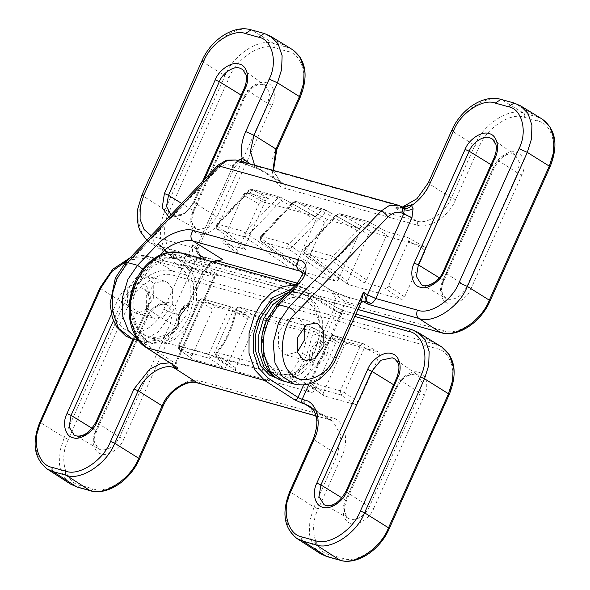 <?xml version="1.0" encoding="UTF-8"?>
<svg xmlns="http://www.w3.org/2000/svg" width="590" height="590" viewBox="0 0 590 590"><rect width="100%" height="100%" fill="white"/><g stroke="black" fill="none" stroke-linecap="round" stroke-linejoin="round"><path stroke-width="0.44" stroke-dasharray="2.95 2.21" d="M286.054 294.897L302.397 293.547L308.4 296.209L317.118 305.288L322.324 319.964L322.302 337.296L317.634 353.189L310.62 364.908L300.753 374.252L289.432 379.09L278.687 378.721L277.064 378.205M288.481 292.345L299.329 292.692L305.332 295.354L314.05 304.44L319.256 319.109L319.234 336.44L314.566 352.333L307.552 364.052L297.685 373.396L286.364 378.234L275.619 377.873M262.13 334.427L263.708 357.466L274.505 371.98L279.896 374.37L289.55 374.702L299.705 370.35L314.868 351.441L319.057 337.178L319.079 321.616L314.404 308.445L306.571 300.288L301.188 297.898L291.681 297.537L281.659 301.726L266.503 320.2M136.659 279.004L153.385 260.935L163.769 257.129L173.534 257.668L179.53 260.338L188.254 269.416L193.461 284.085L193.439 301.416L188.763 317.309L181.75 329.036L171.882 338.372L160.569 343.218L149.816 342.849L143.812 340.179L135.951 332.435L130.633 320.119M182.598 261.193L191.322 270.272L196.529 284.941L196.507 302.272L191.831 318.165L184.817 329.884L174.95 339.228L163.637 344.066L152.884 343.705L146.881 341.035L138.163 331.956L132.957 317.287L132.979 299.956L137.647 284.063L144.668 272.337L154.528 263L165.849 258.155L176.602 258.523L182.598 261.193M177.708 264.416L172.317 262.019L162.663 261.695L152.508 266.038L137.352 284.948L133.156 299.219L133.134 314.78L137.809 327.952L145.642 336.101L151.025 338.498L160.679 338.822L170.842 334.478L185.998 315.569L190.194 301.298L190.209 285.737L185.533 272.565L177.708 264.416M314.728 390.005L290.206 372.895L217.29 352.599L216.183 352.739L216.397 354.162L235.83 368.042L256.687 321.41L236.302 309.661C233.293 326.831 226.656 341.662 216.397 354.162C215.719 355.932 216.014 357.105 217.282 357.688L216.781 357.444C215.35 356.434 215.151 354.863 216.183 352.739C226.066 340.725 232.467 326.403 235.381 309.794C236.804 307.427 238.154 306.564 239.429 307.206L260.183 319.109L334.7 339.855L312.707 327.664C313.91 328.195 314.205 329.368 313.6 331.182L309.16 330.518L302.5 353.44C299.219 360.748 295.118 367.231 290.206 372.895C288.886 374.901 288.886 376.597 290.199 377.983L311.232 392.306C312.634 392.49 313.799 391.723 314.728 390.005L335.585 343.373C336.234 341.581 335.939 340.408 334.7 339.855L313.039 327.797M191.993 355.836L212.857 309.204L199.162 301.32C200.047 299.58 201.212 298.813 202.65 299.012L216.346 306.903L247.033 315.451L232.261 307.257L247.033 315.451C248.272 315.997 248.567 317.177 247.918 318.969L227.062 365.601L212.931 355.977L209.435 358.278L223.566 367.902L192.886 359.362L179.338 349.804L192.886 359.362C191.647 358.808 191.352 357.629 191.993 355.836L178.94 346.514C177.959 345.836 178.055 345.637 179.227 345.924L199.442 300.723L229.053 308.968L208.831 354.162L179.227 345.924C178.055 345.637 177.959 345.836 178.94 346.514C178.261 348.284 178.556 349.457 179.832 350.04L209.435 358.278L208.831 354.162L212.931 355.977L233.146 310.783L247.918 318.969M223.566 367.902C224.974 368.086 226.14 367.319 227.062 365.601M216.346 306.903C214.944 306.719 213.779 307.486 212.857 309.204M347.842 343.513C346.441 343.328 345.275 344.095 344.354 345.814L330.658 337.923C331.543 336.189 332.708 335.415 334.147 335.622L347.842 343.513L378.529 352.053L363.757 343.867L378.529 352.053C379.768 352.606 380.063 353.779 379.414 355.578L358.558 402.203L344.427 392.586L340.939 394.887L355.069 404.511L324.382 395.964L310.834 386.413L323.881 395.72M379.414 355.578L360.549 345.578C361.427 343.941 362.496 343.365 363.757 343.867C364.959 344.398 365.254 345.57 364.65 347.385L344.427 392.586L340.327 390.772L310.724 382.534L330.938 337.332L360.549 345.578L340.327 390.772L340.939 394.887L311.328 386.642C310.052 386.067 309.757 384.894 310.436 383.124L323.49 392.446L344.354 345.814M323.49 392.446C322.848 394.238 323.143 395.411 324.382 395.964L323.888 395.735M355.069 404.511C356.471 404.688 357.636 403.921 358.558 402.203M235.83 368.042C235.181 369.834 235.476 371.007 236.715 371.56L311.232 392.306M216.781 357.444L236.715 371.56L217.282 357.688L290.199 377.983L293.695 375.683C298.85 369.731 303.157 362.924 306.594 355.254L313.6 331.182L335.585 343.373M260.183 319.109C258.774 318.925 257.609 319.692 256.687 321.41M179.353 349.811L178.254 345.851L198.476 300.649C199.243 299.174 200.519 298.577 202.281 298.865L232.261 307.257C233.463 307.788 233.758 308.961 233.146 310.783L229.053 308.968C229.93 307.331 231 306.756 232.261 307.257L202.65 299.012C201.397 298.518 200.32 299.086 199.442 300.723C198.269 300.443 198.174 300.635 199.162 301.32L178.94 346.514M236.302 309.661C237.187 307.928 238.353 307.161 239.798 307.361L312.707 327.664C311.004 327.148 309.824 328.099 309.16 330.518L236.243 310.215C235.093 309.839 235.115 309.654 236.302 309.661C235.115 309.654 235.093 309.839 236.243 310.215C236.907 307.796 238.094 306.844 239.798 307.361M335.371 280.958L304.691 272.418L261.097 241.406C259.755 240.691 259.6 239.083 260.618 236.575L261.731 236.42L293.746 202.164L321.919 210.003L325.282 212.931L359.723 232.032L338.867 278.657L292.227 246.9L288.731 249.201L335.371 280.958C336.779 281.142 337.945 280.375 338.867 278.657M359.723 232.032C360.372 230.233 360.077 229.06 358.838 228.507L328.151 219.967C326.749 219.782 325.584 220.549 324.655 222.268L303.798 268.893C303.157 270.692 303.452 271.865 304.691 272.418L261.097 241.406M359.177 228.647L324.389 209.406L359.17 228.64M315.893 219.827C316.535 218.027 316.24 216.855 315.001 216.301L280.56 197.207C281.762 197.739 282.057 198.911 281.445 200.725L315.893 219.827L295.037 266.451L248.39 234.695L244.902 236.996L291.541 268.76L238.935 254.113L223.603 243.279M315.348 216.442L262.403 201.662C261.001 201.478 259.836 202.245 258.907 203.963L243.338 194.988C244.26 193.269 245.425 192.502 246.827 192.687L268.745 198.786C267.344 198.609 266.179 199.376 265.257 201.094L245.123 246.089C244.474 247.889 244.769 249.061 246.008 249.614L224.097 243.515C222.858 242.962 222.563 241.789 223.204 239.99L243.338 194.988M223.204 239.99L238.05 250.588L258.907 203.963M238.05 250.588C237.401 252.387 237.704 253.56 238.935 254.113L223.588 243.272M291.541 268.76C292.942 268.937 294.108 268.17 295.037 266.451M366.626 279.918L386.76 234.916L369.111 225.137L365.748 222.209L337.576 214.362L340.054 213.764L368.226 221.611C369.421 222.142 369.724 223.315 369.111 225.137L336.057 259.099L332.561 261.407L363.138 282.219C364.539 282.404 365.704 281.637 366.626 279.918L336.057 259.099L332.694 256.178L305.561 248.619L337.576 214.362L336.462 214.517L336.558 216.073C337.443 214.332 338.608 213.565 340.054 213.764L371.98 232.165C370.579 231.981 369.414 232.748 368.492 234.466L347.635 281.098C346.986 282.89 347.281 284.07 348.52 284.623L401.119 299.263C402.527 299.447 403.693 298.68 404.615 296.962L425.471 250.33C426.12 248.538 425.825 247.365 424.586 246.812L407.786 237.497L385.875 231.398L368.226 221.611L386.199 231.531M348.034 284.387L305.436 253.847L348.019 284.38M404.615 296.962L388.545 286.017L408.678 241.022C409.32 239.223 409.025 238.05 407.786 237.497L424.918 246.945L371.98 232.165M217.268 229.2L246.008 249.614L217.268 229.2C215.925 228.492 215.763 226.877 216.781 224.37L217.902 224.215L249.909 189.958L278.082 197.805L281.445 200.725L248.39 234.695L245.027 231.767L217.902 224.215C216.456 226.228 216.412 227.976 217.769 229.444C216.493 228.868 216.198 227.696 216.884 225.926L216.781 224.37L248.796 190.113L252.387 189.361L268.745 198.786M363.138 282.219L385.056 288.326L401.119 299.263M388.545 286.017C387.623 287.736 386.457 288.503 385.056 288.326M386.76 234.916C387.409 233.124 387.106 231.951 385.875 231.398L386.214 231.538M217.769 229.444L244.902 236.996C243.545 235.528 243.589 233.788 245.027 231.767L278.082 197.805L280.56 197.207L315.333 216.434M265.257 201.094L248.892 191.662C249.784 189.928 250.949 189.161 252.387 189.361L280.56 197.207L252.387 189.361M245.123 246.089L216.884 225.926L248.892 191.662L248.796 190.113L252.019 189.213M304.934 253.612C303.592 252.896 303.43 251.288 304.447 248.781L305.561 248.619C304.123 250.639 304.079 252.38 305.436 253.847C304.16 253.272 303.865 252.1 304.543 250.33L347.635 281.098M340.054 213.764L336.462 214.517L304.447 248.781L304.543 250.33L336.558 216.073L368.492 234.466M261.599 241.649L288.731 249.201C287.382 247.734 287.419 245.986 288.864 243.972L321.919 210.003L324.389 209.406C325.592 209.937 325.887 211.117 325.282 212.931L292.227 246.9L288.864 243.972L261.731 236.42C260.293 238.434 260.249 240.174 261.599 241.649C260.33 241.067 260.035 239.894 260.714 238.124L260.618 236.575L292.625 202.318L296.217 201.566L328.151 219.967M324.655 222.268L292.729 203.867C293.614 202.127 294.779 201.36 296.217 201.566L324.389 209.406L296.217 201.566M303.798 268.893L260.714 238.124L292.729 203.867L292.625 202.318L295.848 201.411M402.837 207.356L402.373 207.215C398.39 206.64 395.75 206.729 394.467 207.488L402.402 207.09M242.881 161.948L240.764 162.346L237.755 161.808L235.926 162.641L232.785 166.395L196.618 247.254C196.33 250.603 197.598 253.294 200.438 255.345L202.289 256.731L215.556 260.426L214.679 260.035L208.993 263.767L216.633 260.928M216.995 260.795L215.556 260.426L216.943 260.81M297.183 283.148L351.197 298.186C344.309 296.003 336.61 292.928 328.106 288.982L329.847 289.683L344.634 301.527L357.828 305.2L334.206 358.005L327.28 369.657L317.346 379.215L305.635 384.378L294.233 384.06M283.362 381.029L294.454 381.531L304.226 377.755L317.958 364.591C321.705 362.607 324.493 359.679 326.322 355.814L336.145 358.152M316.955 362.4L317.958 364.591C313.954 365.719 311.114 364.436 309.462 360.741C303.341 370.35 285.634 381.147 272.58 368.802C259.526 356.456 262.528 331.75 267.985 321.513L276.798 308.128L296.866 286.983L303.422 278.215L301.232 271.496L330.621 290.096L335.408 298.385L333.475 309.934L320.112 339.81L320.916 341.64C323.416 341.344 325.016 342.443 325.717 344.936L324.212 354.929C322.619 358.255 320.2 360.748 316.955 362.4C314.271 363.588 312.42 362.894 311.402 360.328L309.462 360.741C308.917 356.758 309.507 352.805 311.21 348.867C313.386 344.236 316.351 341.219 320.112 339.81L320.156 339.803C323.726 339.906 326.344 341.514 328.003 344.619L341.876 313.607L344.634 301.527L350.32 297.795C345.298 296.564 331.536 290.442 332.421 290.818L329.803 289.661M297.441 351.898L286.305 355.055L283.702 353.889L278.605 347.127L278.51 332.391L287.404 319.566L296.741 317.759L299.344 318.925L304.61 326.159M132.566 339.051L146.32 338.682L158.253 331.956L172.177 312.899L180.068 315.097L177.605 325.518L178.423 327.118C165.274 343.225 152.242 344.42 143.023 341.957M200.438 255.345L206.146 259.239L201.279 256.252L192.635 244.828C192.156 253.368 193.196 258.457 195.762 260.079L208.993 263.767L201.433 274.763L187.259 306.394C189.626 304.757 189.855 304.167 187.937 304.617L188.535 303.179L190.511 303.658L187.664 305.554L180.068 315.097L187.62 306.365L180.651 315.141C179.965 317.745 179.139 316.277 178.578 324.183L178.409 323.305L177.863 324.102C177.236 313.946 180.798 306.97 188.535 303.179L201.824 273.472L168.216 252.431M148.164 276.835L153.26 283.598L153.348 298.334L144.462 311.159L135.125 312.966L132.521 311.8L127.418 305.037L127.329 290.302L136.216 277.477L145.553 275.67L148.164 276.835M167.309 282.168L172.538 288.96L172.73 303.732L163.791 316.542L154.322 318.312L151.667 317.132L146.445 310.34L146.254 295.568L155.192 282.765L164.662 280.995L167.309 282.168M159.779 255.16L144.351 271.252C131.002 282.868 126.393 314.684 136.29 326.941C143.761 342.067 167.508 340.445 177.863 324.102C178.689 327.568 178.608 328.033 177.605 325.518L161.984 339.626L143.046 341.964L138.008 339.906M325.717 344.936L328.003 344.619C328.601 348.137 328.04 351.869 326.322 355.814L324.212 354.929M187.937 304.617L186.72 305.119C180.688 308.843 177.944 314.957 178.475 323.445L180.481 314.913L180.068 315.097M178.49 323.851L177.605 325.518M296.6 283.783L296.866 286.983L333.431 310.126L341.772 313.836M363.565 301.483L357.865 305.207L361.154 302.242M249.961 163.917L262.97 170.879L239.275 161.476L401.37 206.603L403.154 207.606M151.151 235.653L154.462 236.922C153.149 240.565 153.584 243.331 155.782 245.219L206.146 259.239L200.209 255.994C197.259 254.268 195.902 251.775 196.145 248.523L232.327 167.641L237.932 160.569M362.872 301.438L350.32 297.795L363.573 301.49L360.881 301.822L357.865 305.207M200.209 255.994L200.438 255.337L200.209 255.994M241.104 161.453L239.872 162.221L237.755 161.808M260.795 170.06L240.764 162.346L238.176 163.01L238.714 160.79M97.026 421.916C95.853 421.629 95.757 421.828 96.738 422.506L147.581 308.858L149.572 297.758L145.169 289.535L167.892 305.421C166.092 304.197 163.607 304.02 160.443 304.897C154.941 306.844 150.59 311.1 147.389 317.656L96.546 431.305C93.493 440.133 94.098 445.944 98.368 448.761L76.272 436.003C82.283 438.532 93.537 431.113 96.738 422.506L119.623 437.234L123.789 439.085L174.625 325.437C179.412 316.336 176.263 303.865 168.91 302.759C162.309 299.978 149.941 308.135 146.416 317.582C147.618 317.877 147.684 317.663 146.63 316.948L146.563 316.904C151.593 307.567 157.928 303.393 165.561 304.381L168.157 305.598L172.243 313.231L170.392 323.541L119.556 437.19C114.519 446.534 108.191 450.708 100.551 449.713L98.641 448.924L93.935 441.386L95.728 430.553L146.563 316.904L121.916 301.719L113.413 320.724M146.63 316.948C147.684 317.663 147.618 317.877 146.416 317.582L95.58 431.231C90.801 440.339 93.943 452.81 101.296 453.917C107.896 456.697 120.272 448.54 123.789 439.085M111.37 314.315L117.816 299.904C121.562 289.838 134.741 281.15 141.77 284.115C149.602 285.287 152.95 298.577 147.861 308.268C146.689 307.98 146.593 308.179 147.581 308.858L170.458 323.586L174.625 325.437M373.632 508.639L424.476 394.99L420.235 393.095L369.399 506.744C364.369 516.088 358.034 520.262 350.401 519.266L348.483 518.477L343.786 510.94L345.637 500.158C346.691 500.866 346.625 501.08 345.423 500.792C340.644 509.893 343.786 522.364 351.139 523.47C357.747 526.25 370.114 518.094 373.632 508.639L369.465 506.788L346.588 492.067L397.424 378.419L420.235 393.095L422.086 382.792L418 375.152L395.012 359.089L399.423 367.312L397.424 378.419C396.436 377.733 396.532 377.541 397.704 377.821M393.611 384.739L396.48 386.509C397.535 387.217 397.461 387.431 396.266 387.143L345.423 500.792C346.625 501.08 346.691 500.866 345.637 500.158M396.48 386.509C397.535 387.217 397.461 387.431 396.266 387.143C399.784 377.689 412.152 369.532 418.76 372.312C426.113 373.418 429.255 385.89 424.476 394.99M316.085 415.869L328.615 419.357L332.93 421.29L340.873 435.287L337.502 454.625L314.042 507.083L290.538 492.208L314.005 439.757L337.502 454.625L341.691 456.49C349.87 440.922 344.494 419.586 331.912 417.698L200.416 381.088C189.117 376.332 167.958 390.278 161.94 406.451C163.135 406.739 163.209 406.532 162.154 405.817M312.73 409.099L329.072 419.564L316.107 415.95M328.63 419.365C329.906 419.933 331.005 419.372 331.912 417.698M197.134 382.755C198.41 383.323 199.501 382.77 200.416 381.088M95.794 430.597C96.849 431.312 96.775 431.526 95.58 431.231C96.775 431.526 96.849 431.312 95.794 430.597L92.062 428.296M302.5 353.44L306.594 355.254M341.905 497.849L345.57 500.114L396.406 386.465L404.91 376.236L415.404 373.935L417.735 374.975C415.935 373.75 413.457 373.573 410.286 374.451C404.784 376.398 400.433 380.653 397.232 387.217L346.396 500.866C343.336 509.686 343.941 515.505 348.211 518.315L326.123 505.556C332.126 508.086 343.38 500.667 346.588 492.067C345.6 491.382 345.696 491.19 346.868 491.47M448.496 393.781C449.55 394.489 449.477 394.703 448.282 394.415L388.323 528.463C381.214 547.542 356.242 564.003 342.915 558.391L329.766 554.733C314.92 552.498 308.577 527.32 318.224 508.949L341.691 456.49M388.537 527.829C389.584 528.537 389.518 528.751 388.323 528.463M161.94 406.451L138.473 458.902C131.371 477.989 106.399 494.45 93.073 488.837L79.923 485.172C65.077 482.945 58.727 457.766 68.381 439.395L128.347 305.347C135.449 286.261 160.421 269.8 173.748 275.412C174.411 273.576 174.183 272.189 173.077 271.252L149.189 256.613L217.467 275.515L214.826 277.293L176.034 364.015L176.417 367.098M173.748 275.412L436.748 348.631C437.404 346.795 437.183 345.408 436.069 344.471L173.062 271.245C158.703 265.198 131.813 282.927 124.158 303.481L64.192 437.529L40.695 422.654L100.654 288.606L124.158 303.481L128.347 305.347M339.634 560.058C340.909 560.625 342.001 560.072 342.915 558.391M326.484 556.4C327.76 556.967 328.851 556.407 329.766 554.733M68.381 439.395L64.214 437.537L60.01 450.797L59.479 464.559L63.27 476.337L70.594 484.132M320.436 553.693L313.113 545.89L309.33 534.112L309.861 520.351L314.042 507.083L318.224 508.949M93.073 488.837C92.158 490.511 91.067 491.072 89.791 490.504M79.923 485.172C79.008 486.853 77.917 487.414 76.641 486.846M138.473 458.902C139.668 459.197 139.742 458.983 138.687 458.268M133.03 339.184L146.895 308.194C151.549 294.823 147.773 292.367 145.169 289.535L142.374 288.222C136.371 285.693 125.117 293.112 121.916 301.719L117.816 299.904M436.748 348.631C451.586 350.858 457.936 376.037 448.282 394.415M303.629 384.923L336.787 310.79L306.697 292.345L291.799 288.842M169.809 362.776L175.06 363.971C176.255 364.251 176.336 364.023 175.296 363.285L145.546 344.066C130.434 336.735 125.139 303.267 135.87 282.942C144.041 261.001 170.377 247.446 183.969 258.177L214.059 276.622L175.296 363.285C176.336 364.023 176.255 364.251 175.06 363.971L213.868 277.204L145.929 258.295L128.082 259.969M147.581 308.858C146.593 308.179 146.689 307.98 147.861 308.268L133.923 339.427M354.804 316.439L340.983 312.597L309.064 383.95M295.302 285.154L299.174 285.914L305.797 288.812L187.45 255.861L180.828 252.97M306.697 292.345C307.338 290.546 307.036 289.366 305.797 288.812L335.887 307.257L344.243 310.915L412.189 329.832L436.054 344.457L441.645 346.883M183.969 258.177C184.884 256.451 186.042 255.684 187.45 255.861L217.54 274.306C219.657 275.7 219.524 276.105 217.135 275.53C215.859 274.977 214.775 275.537 213.868 277.204C215.062 277.499 215.129 277.307 214.059 276.622C215.129 277.307 215.062 277.499 213.868 277.204M100.89 287.986C99.695 287.691 99.622 287.905 100.654 288.606C108.25 268.207 134.94 250.61 149.189 256.613L216.714 275.346M411.768 329.648L417.735 332.236M296.888 538.471L289.616 530.727L285.862 519.038L286.386 505.379L290.538 492.208C289.506 491.507 289.579 491.3 290.767 491.588M47.045 468.91L39.773 461.174L36.02 449.484L36.543 435.826L40.695 422.654C39.655 421.953 39.737 421.739 40.924 422.027M314.234 439.13C313.047 438.842 312.966 439.049 314.005 439.757L317.413 420.213L309.381 406.068L332.93 421.29L329.072 419.564M217.282 357.688C215.969 356.301 215.969 354.605 217.29 352.599C227.054 340.688 233.367 326.565 236.243 310.215M334.147 335.622L363.757 343.867L334.147 335.622C332.893 335.127 331.823 335.695 330.938 337.332C329.766 337.045 329.67 337.244 330.658 337.923L310.436 383.124C309.455 382.445 309.551 382.246 310.724 382.534C309.551 382.246 309.455 382.445 310.436 383.124M340.983 312.597C341.883 310.93 342.974 310.37 344.243 310.915L335.887 307.257C337.126 307.81 337.428 308.99 336.787 310.79L340.983 312.597M336.285 307.427L305.797 288.812M149.189 256.613C147.92 256.067 146.829 256.628 145.929 258.295M172.87 363.359L172.523 364.531M175.06 363.971L174.669 365.918M217.54 274.306C216.132 274.129 214.974 274.896 214.059 276.622M175.296 363.285C174.64 365.07 174.928 366.243 176.167 366.796M145.546 344.066C144.889 345.858 145.184 347.031 146.423 347.584M199.442 300.723C198.269 300.443 198.174 300.635 199.162 301.32M202.281 298.865L202.65 299.012M179.832 350.04L179.227 345.924M330.658 337.923C329.67 337.244 329.766 337.045 330.938 337.332M311.328 386.642L310.724 382.534M493.889 166.446C494.944 167.162 494.877 167.368 493.675 167.081L442.839 280.729C438.06 289.83 441.202 302.309 448.555 303.408C455.163 306.188 467.531 298.038 471.049 288.584L521.885 174.935C526.671 165.834 523.522 153.356 516.169 152.257C509.568 149.477 497.2 157.626 493.675 167.081C494.877 167.368 494.944 167.162 493.889 166.446L493.823 166.402C498.852 157.058 505.188 152.884 512.821 153.879L515.417 155.096L519.502 162.729L517.651 173.04L521.885 174.935M489.125 300.826C482.015 319.913 457.044 336.366 443.717 330.754L180.724 257.542C165.879 255.308 159.536 230.13 169.183 211.758L229.149 77.71C236.251 58.624 261.223 42.163 274.556 47.775L287.706 51.441C302.545 53.668 308.894 78.846 299.241 97.225L275.781 149.676C267.602 165.244 272.978 186.58 285.553 188.476L417.049 225.078C428.347 229.834 449.506 215.888 455.532 199.715L478.992 147.264C486.101 128.178 511.073 111.716 524.399 117.329L537.549 120.994C552.395 123.222 558.737 148.4 549.084 166.778L489.125 300.826C490.32 301.114 490.393 300.9 489.339 300.192M272.042 105.381C276.821 96.273 273.679 83.802 266.326 82.696C259.725 79.916 247.35 88.072 243.832 97.527L192.996 211.176C188.217 220.277 191.359 232.748 198.712 233.854C205.313 236.634 217.688 228.485 221.206 219.03L272.042 105.381L267.808 103.479L216.965 217.127L208.469 227.364L197.967 229.657L196.057 228.868L191.352 221.324L193.137 210.497L243.98 96.849C249.01 87.504 255.345 83.33 262.978 84.326L265.574 85.543L269.659 93.176L267.808 103.479L244.99 88.802L246.989 77.703L242.586 69.48L265.574 85.543L263.487 84.562C256.709 83.36 250.477 87.704 244.798 97.601L193.963 211.25C189.56 223.89 193.269 226.228 195.777 228.699L171.631 215.092L173.689 215.94L185.002 213.469L194.154 202.451L216.965 217.127L221.206 219.03M443.053 280.095C444.108 280.81 444.034 281.017 442.839 280.729C444.034 281.017 444.108 280.81 443.053 280.095L493.823 166.402L491.027 164.676M471.049 288.584L466.815 286.688C461.778 296.025 455.45 300.199 447.81 299.211L445.9 298.422L441.195 290.885L442.987 280.051L439.321 277.794M193.21 210.542C194.265 211.25 194.191 211.463 192.996 211.176C194.191 211.463 194.265 211.25 193.21 210.542L181.705 203.454M244.046 96.893C245.101 97.601 245.027 97.815 243.832 97.527C245.027 97.815 245.101 97.601 244.046 96.893L241.177 95.123M417.049 225.078C417.713 223.241 417.484 221.855 416.378 220.918L284.882 184.316C285.988 185.253 286.216 186.639 285.553 188.476M455.532 199.715L451.357 197.864L429.786 184.205L453.245 131.754L474.81 145.398L451.343 197.849C445.87 212.555 426.629 225.24 416.363 220.911L394.467 207.488C404.836 211.854 424.254 199.051 429.786 184.205L428.311 182.811M275.995 149.041C277.042 149.749 276.976 149.963 275.781 149.676M443.717 330.754C442.802 332.435 441.711 332.989 440.435 332.428M146.785 240.248L149.794 242.534L155.782 245.219L177.878 259.401L171.395 256.495L177.428 259.194C178.718 259.777 179.81 259.217 180.724 257.542M549.084 166.778C550.286 167.066 550.352 166.852 549.297 166.144M141.969 194.855L143.436 196.249L139.284 209.421L138.761 223.094L142.522 234.791L149.794 242.534L171.395 256.495L164.072 248.7L160.288 236.922L160.819 223.16L165.016 209.9L143.436 196.249L203.403 62.201L224.96 75.845L165.001 209.893L169.183 211.758M274.556 47.775C275.213 45.939 274.992 44.552 273.878 43.616L251.967 30.186L265.117 33.844L287.013 47.266L273.863 43.608C259.504 37.561 232.615 55.29 224.96 75.845L229.149 77.71M524.399 117.329C525.063 115.493 524.835 114.106 523.728 113.177L501.81 99.74L514.959 103.405L536.856 116.827L523.706 113.162C509.354 107.115 482.458 124.844 474.81 145.398L478.992 147.264M537.549 120.994C538.213 119.158 537.984 117.771 536.878 116.835L542.446 119.246M292.603 49.693L287.028 47.281C288.141 48.218 288.363 49.604 287.706 51.441M299.455 96.59C300.509 97.298 300.435 97.512 299.241 97.225M495.121 157.766C493.948 157.478 493.852 157.678 494.84 158.356L517.651 173.04L466.815 286.688L443.997 272.005L494.84 158.356L496.832 147.257L492.429 139.034L515.417 155.096L513.33 154.115C506.552 152.913 500.32 157.257 494.649 167.154L443.805 280.803C439.402 293.444 443.112 295.782 445.627 298.26L423.531 285.494C429.542 288.023 440.796 280.604 443.997 272.005C443.016 271.326 443.112 271.127 444.285 271.415M204.442 179.493L194.435 201.861C193.262 201.573 193.173 201.773 194.154 202.451L244.99 88.802C244.009 88.124 244.105 87.925 245.278 88.212M154.462 236.922L196.145 248.523L198.093 248.648L196.618 247.254M194.154 202.451C193.173 201.773 193.262 201.573 194.435 201.861L183.719 214.76L170.481 217.651L168.814 217.039M235.926 162.641L238.176 163.01L234.26 167.789L232.283 166.085C234.112 162.634 236.443 161.1 239.275 161.476L235.926 160.008M232.327 167.641L234.26 167.789L198.1 248.619L192.642 244.703L163.806 309.167C160.178 319.994 142.271 339.796 124.667 329.264C107.483 317.781 111.281 289.056 116.805 279.424L125.618 266.038L217.223 169.507C222.29 164.558 227.305 163.415 232.283 166.085M171.019 214.716L171.631 215.092C174.227 218.602 188.424 214.266 193.468 201.787L202.547 181.484M246.827 192.687L262.403 201.662M305.436 253.847L332.561 261.407C331.211 259.932 331.256 258.191 332.694 256.178L365.748 222.209L367.858 221.457L368.58 221.759M408.678 241.022L425.471 250.33M273.465 170.458L280.722 182.48L284.867 184.301L262.97 170.879L258.929 169.131L280.862 182.568L272.919 170.311M254.6 165.207L258.929 169.131L260.706 170.031M264.276 33.475L270.67 36.255M201.928 60.807L203.403 62.201C210.999 41.787 237.711 24.183 251.967 30.186L251.126 29.817M177.428 259.194L357.931 309.448M329.847 289.683L302.102 272.528M514.119 103.036L520.513 105.809M451.77 130.361L453.245 131.754C460.849 111.34 487.554 93.736 501.81 99.74L500.969 99.371M398.176 205.18L402.159 206.943M266.51 320.119L267.985 321.513M311.402 360.328L312.966 349.73C314.905 345.593 317.553 342.893 320.916 341.64M115.33 278.03L116.805 279.424M163.806 309.167L172.177 312.899L195.806 260.094L201.492 256.362L198.756 256.687L195.762 260.079M187.62 306.365L190.504 303.666L203.373 274.896L201.824 273.472L212.061 261.665M178.578 324.183L178.165 315.65L179.471 312.213L182.347 308.26L186.72 305.119L180.348 311.808L178.409 323.305M341.876 313.607L333.475 309.934M142.898 269.165L144.351 271.252M276.533 304.927L276.798 308.128M214.118 262.24L207.754 267.86L203.366 274.911L201.433 274.763M125.618 266.038L125.353 262.838M217.223 169.507L216.958 166.306M202.363 256.753L201.426 256.348M202.289 256.731L201.279 256.252M196.168 248.471L198.093 248.648C197.185 248.464 198.402 253.582 200.622 255.3L203.801 257.889M302.397 293.547L299.329 292.692M277.263 378.33L278.687 378.721M173.534 257.668L176.602 258.523M149.816 342.849L152.884 343.705M306.195 288.982L295.538 284.904M301.188 297.898L172.317 262.019M279.896 374.37L151.025 338.498M355.858 314.079L343.822 310.731M130.265 257.668L148.769 256.429M231.892 307.102L232.615 307.405M239.429 307.206L312.339 327.509M363.388 343.712L364.111 344.007M333.785 335.467C331.868 335.275 330.592 335.865 329.972 337.259L309.75 382.46L310.849 386.421M357.901 309.521L177.878 259.401M280.191 197.053L280.914 197.348M339.685 213.617L367.858 221.457M324.028 209.258L324.743 209.553M286.305 355.055L305.502 360.401M138.672 340.747L143.038 341.964M132.566 339.044L131.607 338.763M296.741 317.759L315.842 323.077M135.125 312.966L154.322 318.312M145.553 275.67L164.662 280.995M178.475 323.445C178.991 325.835 178.977 327.059 178.423 327.118M400.278 207.459L402.358 207.061M201.411 256.333L203.646 257.786M217.725 260.647L201.293 256.259"/><path stroke-width="0.89" d="M277.064 378.205L272.683 376.059L263.966 366.98L258.752 352.304L258.774 334.973L263.45 319.079L272.75 304.647L286.054 294.897M277.263 378.33L269.615 375.203L260.898 366.125L255.684 351.456L255.706 334.124L260.382 318.231L271.99 301.431L288.481 292.345M266.503 320.2L262.13 334.427M130.633 320.119L129.645 301.055L134.579 283.207L136.659 279.004M411.96 217.651L403.656 213.964L404.231 209.494L403.464 207.938C406.112 209.096 408.811 208.307 411.547 205.585L413.081 208.698L411.96 217.651L375.778 298.533C374.112 301.387 372.556 303.068 371.125 303.577L368.403 304.411L366.995 301.704C366.324 300.266 366.493 297.972 367.489 294.823L403.656 213.964L403.147 213.646C398.073 210.955 392.984 212.076 387.873 217.009L295.531 313.342C280.781 325.614 277.47 362.29 290.184 372.615C300 387.305 327.487 377.475 334.596 356.714L363.44 292.249C366.405 298.702 366.751 301.918 364.465 301.881L363.58 301.49L361.132 302.272M362.872 301.438L368.403 304.411L418.775 318.43L440.42 332.413C454.772 338.461 481.669 320.731 489.324 300.177L549.283 166.129L527.305 152.368L467.339 286.416L489.339 300.192C490.393 300.9 490.32 301.114 489.125 300.826M214.118 262.24L216.641 260.928L222.828 259.674L216.995 260.795M304.61 326.159L304.816 339.39L297.441 351.898M318.497 324.257L323.718 331.049L323.91 345.821L314.971 358.632L305.502 360.401L302.854 359.221L297.633 352.429L297.441 337.657L306.372 324.847L315.842 323.077L318.497 324.257M125.353 262.838L127.551 262.565L117.27 278.178L115.33 278.03L125.353 262.838L216.958 166.306L218.44 164.861L226.538 160.178L235.926 160.008L227.268 160.487L219.156 166.026L127.551 262.565L137.522 265.338L157.744 244.238C165.805 234.791 185.282 227.224 193.159 230.469L298.997 259.939C308.467 261.518 308.356 274.483 298.798 283.51L296.6 283.783C306.099 271.112 301.18 272.683 301.232 271.496L193.033 241.015C187.192 238.626 171.543 243.648 164.573 250.16L159.779 255.16M157.744 244.238C160.517 245.278 162.796 247.247 164.573 250.16L168.216 252.431M296.6 283.783L276.533 304.927L278.738 304.654L288.702 307.427L381.044 211.095L389.223 205.571L398.176 205.18M403.464 207.938L402.373 207.215M334.596 356.714L336.153 358.137L361.213 302.117L363.44 292.249L367.504 294.794L375.8 298.481M364.465 301.881L366.973 301.704L371.125 303.577M402.402 207.09L408.966 205.504L411.547 205.585C419.623 200.047 425.855 192.502 430.243 182.959L428.311 182.811L451.77 130.361L453.71 130.508L430.243 182.959M237.932 160.569L242.247 158.452L244.88 159.824L249.961 163.917M403.147 213.646L402.159 206.943L403.774 207.709L408.966 205.504M151.151 235.653L144.063 229.488L140.096 219.333L140.221 207.002L143.901 195.002L203.867 60.954C210.372 43.476 233.234 28.409 245.44 33.549L258.59 37.207C272.182 39.25 277.993 62.304 269.151 79.126L245.691 131.585C241.517 141.187 240.373 150.14 242.247 158.452L241.104 161.453M244.88 159.824L242.881 161.948M174.669 365.918L175.717 368.116L173.526 367.504L197.576 382.954C187.303 379.318 169.655 390.329 162.906 406.525L139.447 458.976C130.235 480.533 107.122 495.932 90.226 490.703L66.176 475.252L53.026 471.594L76.619 486.831L89.769 490.497C104.128 496.544 131.017 478.815 138.672 458.26L162.132 405.809L138.178 390.809L114.711 443.26L138.687 458.268C139.742 458.983 139.668 459.197 138.473 458.902M161.94 406.451C163.135 406.739 163.209 406.532 162.154 405.817C167.612 391.104 186.846 378.419 197.119 382.748L316.085 415.869M133.923 339.427L97.026 421.916C93.272 431.991 80.1 440.671 73.064 437.714C65.232 436.534 61.884 423.251 66.98 413.553L71.073 415.367L69.148 427.027L74.215 435.147L75.911 435.848C83.286 437.131 90.005 432.463 96.052 421.843L133.03 339.184M316.823 483.107L367.659 369.458C371.405 359.391 384.584 350.703 391.62 353.668C399.452 354.841 402.793 368.131 397.704 377.821L346.868 491.47C343.115 501.544 329.943 510.225 322.907 507.267C315.075 506.087 311.727 492.805 316.823 483.107L320.923 484.921L318.998 496.581L324.058 504.708L325.754 505.401C333.129 506.685 339.847 502.016 345.902 491.404L396.738 377.748C401.392 364.377 397.616 361.921 395.012 359.089L392.225 357.783L380.911 360.254L371.759 371.272L393.611 384.739M309.064 383.95L302.169 399.356L304.366 399.968C317.059 401.871 322.487 423.414 314.234 439.13L290.767 491.588C281.194 509.812 287.492 534.791 302.213 537.003L315.362 540.661C328.586 546.229 353.358 529.901 360.401 510.97L420.368 376.922L424.52 378.765L428.701 365.424L429.151 351.603L425.213 339.877L417.735 332.236L441.645 346.883L449.182 354.583L453.15 366.397L452.692 380.321L448.481 393.766L424.52 378.765L364.554 512.813L388.515 527.814L448.496 393.781C449.55 394.489 449.477 394.703 448.282 394.415M326.919 556.591L320.436 553.693L326.919 556.591L340.069 560.257L316.019 544.806L302.869 541.148L326.469 556.392L339.619 560.05C353.971 566.098 380.867 548.368 388.515 527.814L388.537 527.829C389.584 528.537 389.518 528.751 388.323 528.463M90.226 490.703L77.076 487.038L70.594 484.132L47.045 468.91L53.026 471.594C51.927 470.65 51.714 469.271 52.37 467.442L65.52 471.108C78.743 476.676 103.508 460.348 110.559 441.416L134.026 388.965L149.513 369.37L160.045 363.868L169.809 362.776M291.799 288.842L272.425 297.81L258.597 317.11L253.589 334.117L253.523 352.658L259.017 368.403L268.28 378.234L298.024 397.454L303.629 384.923M128.082 259.969L111.901 271.459L100.89 287.986L40.924 422.027C31.351 440.258 37.642 465.237 52.37 467.442M66.98 413.553L111.37 314.315M420.368 376.922C429.94 358.698 423.65 333.719 408.922 331.506L354.804 316.439M312.73 409.099L305.023 404.113L302.832 403.501C301.733 402.564 301.512 401.178 302.169 399.356L298.024 397.454C297.087 399.165 295.922 399.924 294.513 399.74L302.832 403.501M294.513 399.74L264.77 380.528L146.423 347.584L176.167 366.796C178.261 368.249 178.106 368.691 175.717 368.116M367.659 369.458L371.759 371.272L320.923 484.921L341.905 497.849M113.413 320.724L71.073 415.367L92.062 428.296M360.401 510.97L364.554 512.813C356.957 533.212 330.267 550.809 316.019 544.806C314.927 543.869 314.706 542.483 315.362 540.661M302.213 537.003C301.556 538.825 301.778 540.204 302.869 541.148L296.888 538.471L320.436 553.693M110.559 441.416L114.711 443.26C107.115 463.659 80.424 481.256 66.176 475.252C65.077 474.308 64.863 472.929 65.52 471.108M296.888 538.471C283.864 527.991 281.504 512.341 289.801 491.514L313.268 439.056C319.094 423.347 317.804 412.351 309.381 406.068L305.023 404.113C303.924 403.169 303.703 401.79 304.366 399.968M172.523 364.531L173.526 367.504C163.15 363.138 143.709 375.948 138.178 390.809L134.026 388.965M268.28 378.234C267.344 379.945 266.171 380.712 264.77 380.528L254.88 370.033L249.01 353.218L249.076 333.416L254.43 315.252L261.695 302.818L271.798 292.515L283.591 286.305L295.302 285.154M180.828 252.97L168.489 252.55L155.495 258.096L144.152 268.826L136.084 282.308L130.729 300.465L130.663 320.267L136.533 337.082L145.988 347.392C128.797 336.971 123.996 306.217 135.014 282.455C144.026 261.281 164.094 247.918 180.828 252.97L295.538 284.904M290.538 492.208C289.506 491.507 289.579 491.3 290.767 491.588M314.005 439.757C312.966 439.049 313.047 438.842 314.234 439.13M408.922 331.506C409.829 329.84 410.913 329.279 412.189 329.832M40.695 422.654C39.655 421.953 39.737 421.739 40.924 422.027M100.654 288.606C99.622 287.905 99.695 287.691 100.89 287.986M346.588 492.067C345.6 491.382 345.696 491.19 346.868 491.47M397.424 378.419C396.436 377.733 396.532 377.541 397.704 377.821M96.738 422.506C95.757 421.828 95.853 421.629 97.026 421.916M272.919 170.311L275.973 149.027L299.44 96.576L277.455 82.814L253.995 135.272L275.995 149.041C277.042 149.749 276.976 149.963 275.781 149.676M549.084 166.778C550.286 167.066 550.352 166.852 549.297 166.144L553.501 152.685L553.951 138.761L549.983 126.946L542.446 119.246C555.972 129.682 558.509 145.553 550.057 166.852L490.091 300.9C480.88 322.45 457.766 337.849 440.877 332.62L357.931 309.448M269.151 79.126L277.455 82.814L281.644 69.465L282.094 55.637L278.156 43.896L270.67 36.255L292.603 49.693L300.14 57.385L304.108 69.207L303.651 83.131L299.455 96.59C300.509 97.298 300.435 97.512 299.241 97.225M465.075 149.403C468.821 139.328 482 130.648 489.029 133.606C496.861 134.786 500.209 148.068 495.121 157.766L444.285 271.415C440.531 281.482 427.359 290.169 420.323 287.205C412.491 286.032 409.143 272.742 414.239 263.052L465.075 149.403L469.175 151.21L418.332 264.858L416.407 276.526L421.474 284.646C424.07 288.156 438.267 283.82 443.311 271.341L494.154 157.692C497.341 149.735 496.286 145.605 495.703 143.805L492.429 139.034L489.634 137.721C483.63 135.191 472.376 142.61 469.175 151.21L491.027 164.676M495.121 157.766C493.948 157.478 493.852 157.678 494.84 158.356M367.489 294.823L375.778 298.533L417.462 310.134C429.668 315.274 452.53 300.207 459.035 282.728L519.001 148.68C527.836 131.858 522.025 108.803 508.433 106.76L495.283 103.103C483.077 97.962 460.215 113.029 453.71 130.508M404.231 209.494C406.93 210.755 409.88 210.49 413.081 208.698M414.239 263.052L418.332 264.858L439.321 277.794M202.547 181.484L244.304 88.139C247.49 80.181 246.436 76.051 245.86 74.244L242.586 69.48L239.791 68.167C233.788 65.638 222.533 73.057 219.325 81.656L241.177 95.123M168.814 217.039L162.228 207.695L164.389 193.498L215.232 79.842C218.979 69.775 232.15 61.087 239.186 64.052C247.018 65.232 250.367 78.514 245.278 88.212L204.442 179.493M244.99 88.802C244.009 88.124 244.105 87.925 245.278 88.212M238.714 160.79L238.581 160.111M215.232 79.842L219.325 81.656L168.489 195.305L181.705 203.454M164.389 193.498L168.489 195.305L166.505 206.5L171.019 214.716M245.691 131.585L253.995 135.272L250.374 151.291L254.6 165.207M216.943 260.81L297.183 283.148M193.159 230.469C190.231 234.614 190.186 238.131 193.033 241.015L222.828 259.674L212.061 261.665M302.102 272.528L298.872 270.486C296.033 267.594 296.077 264.084 298.997 259.939M459.035 282.728L467.339 286.416C459.743 306.83 433.031 324.434 418.775 318.43C416.584 316.55 416.142 313.784 417.462 310.134M542.446 119.246L520.513 105.809L527.998 113.45L531.937 125.191L531.487 139.019L527.305 152.368L519.001 148.68M216.958 166.306L219.156 166.026L381.044 211.095C383.817 212.127 386.096 214.104 387.873 217.009M298.798 283.51L278.738 304.654L268.45 320.267L263.966 334.714L263.435 353.167L270.095 371.103L283.753 381.14C262.83 375.697 255.234 345.902 266.51 320.119L276.533 304.927M283.746 381.14L294.226 384.053L282.433 376.56L274.962 362.725L273.185 342.879L278.605 322.516L288.702 307.427C291.475 308.459 293.754 310.436 295.531 313.342M268.45 320.267L266.51 320.119M117.27 278.178L112.941 291.792L112.085 309.765L118.369 328.224L132.558 339.051L138.672 340.747M138.008 339.906L128.517 330.946L122.801 316.727L122.314 298.002L127.927 279.35L137.522 265.338L142.898 269.165M444.285 271.415C443.112 271.127 443.016 271.326 443.997 272.005M508.433 106.76L514.119 103.036L500.969 99.371C483.365 94.09 460.812 109.327 451.77 130.361M495.283 103.103L500.969 99.371M258.59 37.207L264.276 33.475L251.126 29.817C233.522 24.529 210.969 39.766 201.928 60.807L141.969 194.855L137.677 209.229L137.241 219.148L138.421 226.272L140.295 231.442L146.785 240.248M245.44 33.549L251.126 29.817M203.867 60.954L201.928 60.807M143.901 195.002L141.969 194.855M364.391 301.859L363.565 301.483M441.645 346.883C455.17 357.319 457.7 373.182 449.248 394.489L389.289 528.537C380.078 550.087 356.965 565.486 340.069 560.257M316.107 415.95L197.576 382.954M417.735 332.236L411.768 329.648L355.858 314.079M130.265 257.668L112.734 269.254L99.916 287.913L39.958 421.961C31.661 442.788 34.021 458.437 47.045 468.91M175.739 366.604L145.988 347.392M77.076 487.038L70.594 484.132M292.603 49.693C306.129 60.128 308.659 75.992 300.207 97.298L276.747 149.749L273.465 170.458M440.877 332.62L357.901 309.521M235.926 160.008L397.977 205.121L402.159 206.943M131.607 338.763L125.854 336.108L116.82 327.199L112.343 317.811L110.057 303.887L115.33 278.03M294.233 384.06C303.29 386.31 312.007 384.407 320.377 378.352C328.645 371.25 333.903 364.517 336.145 358.152M520.513 105.809L514.119 103.036M402.358 207.061L416.96 198.719L428.311 182.811M270.67 36.255L264.276 33.475M403.774 207.709L400.219 207.466M216.641 260.928L217.386 260.618"/></g></svg>
